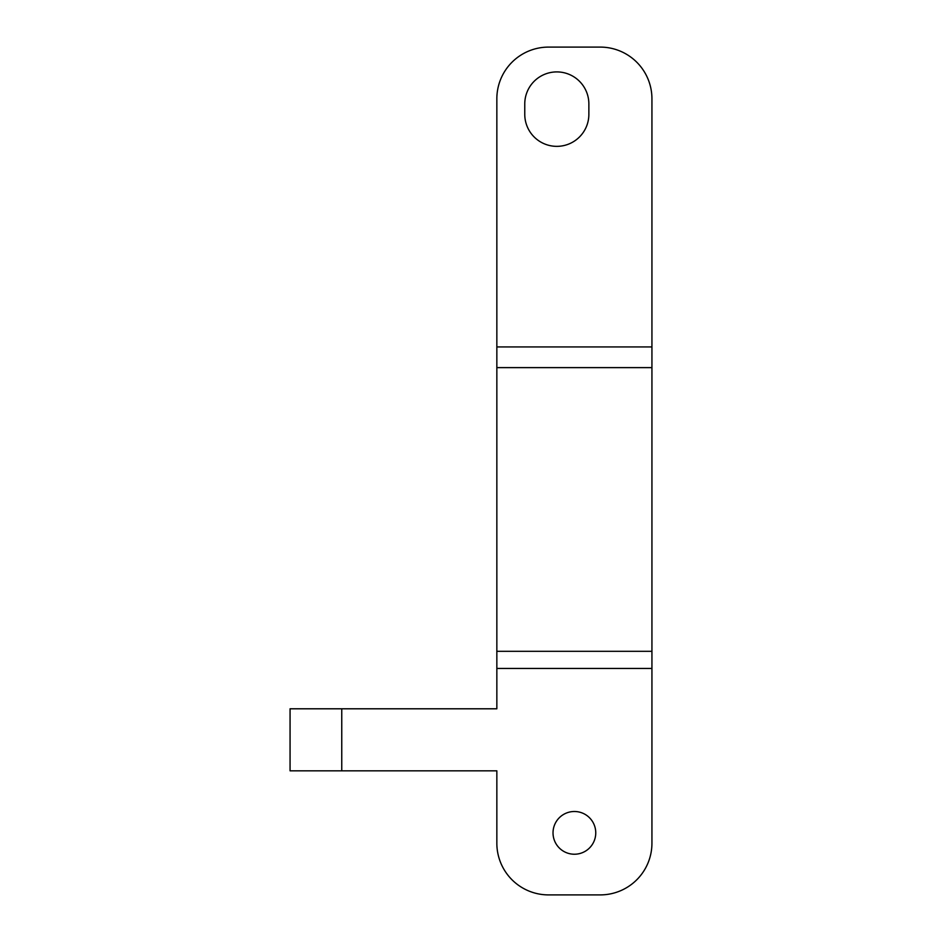 <?xml version="1.0" encoding="UTF-8"?>
<svg xmlns="http://www.w3.org/2000/svg" width="942" height="942" viewBox="0 0 942 942"><rect width="100%" height="100%" fill="white"/><g stroke="black" fill="none" stroke-linecap="round" stroke-linejoin="round"><path stroke-width="1.41" d="M588.868 114.3A32.052 32.052 0 0 1 556.816 146.351A32.052 32.052 0 0 1 524.765 114.3L524.765 103.961A32.052 32.052 0 0 1 556.816 71.91A32.052 32.052 0 0 1 588.868 103.961L588.868 114.3M496.846 668.455L651.935 668.455L651.935 651.311L496.846 651.311L496.846 708.796L290.065 708.796L290.065 770.827L341.758 770.827L341.758 708.796M548.538 894.9L600.242 894.9L548.538 894.9A51.692 51.692 0 0 1 496.846 843.208L496.846 770.827L341.758 770.827M651.935 668.455L651.935 843.208A51.692 51.692 0 0 1 600.242 894.9M553.025 832.869A21.372 21.372 0 0 1 585.076 814.359A21.372 21.372 0 0 1 585.076 851.368A21.372 21.372 0 0 1 553.025 832.869M651.935 367.615L651.935 346.927L496.846 346.927L496.846 367.615L651.935 367.615L651.935 651.311M496.846 346.927L496.846 98.792A51.692 51.692 0 0 1 548.538 47.1L600.242 47.1A51.692 51.692 0 0 1 651.935 98.792L651.935 346.927M651.935 781.165L651.935 843.208M496.846 367.615L496.846 651.311M496.846 843.208L496.846 781.165M290.065 770.827L290.065 708.796"/></g></svg>
